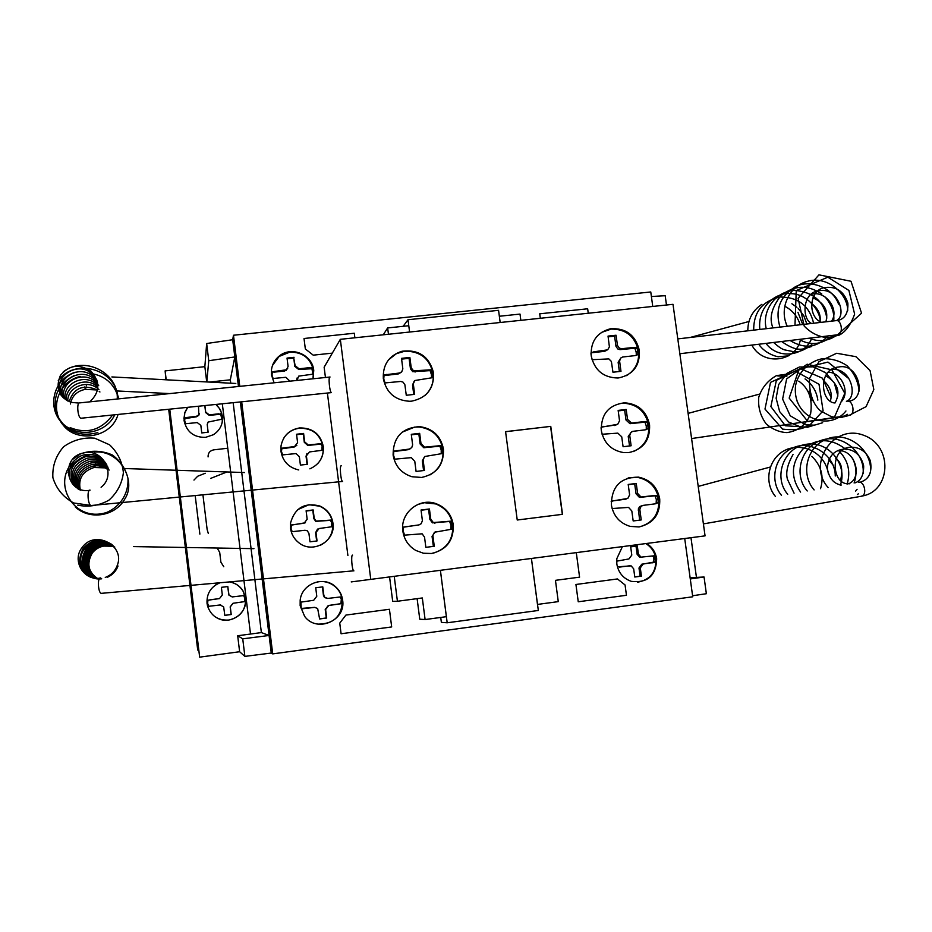 <?xml version="1.0" encoding="UTF-8"?>
<svg xmlns="http://www.w3.org/2000/svg" width="932" height="932" viewBox="0 0 932 932"><rect width="100%" height="100%" fill="white"/><g stroke="black" fill="none" stroke-linecap="round" stroke-linejoin="round"><path stroke-width="1.4" d="M95.588 463.833L95.507 462.691M86.35 385.417L86.268 384.427M787.33 449.049L788.402 450.296M858.687 482.217C864.046 480.865 867.319 494.077 862.123 496.127L860.492 496.407M847.037 401.238C852.57 399.467 855.611 413.4 850.066 415.194L848.668 415.404M677.797 338.898L835.491 320.701C841.2 318.581 843.903 333.237 838.066 334.728L679.847 353.729M104.419 545.208L103.895 546.129L103.219 544.591M133.672 546.595L253.947 548.657M100.4 577.887C97.278 577.549 98.058 592.682 101.204 593.358L101.949 593.3M352.576 555.099C350.828 554.622 351.935 570.011 353.706 570.827L353.904 570.897M95.297 465.79L94.633 467.538L93.934 465.93M125.005 468.54L244.545 472.547M90.078 490.127C86.781 489.3 87.794 505.016 91.068 505.528L91.709 505.47M341.298 465.802C339.434 464.812 340.681 480.796 342.533 481.46L342.615 481.495M86.163 386.827L85.371 389.39L84.637 386.955M329.765 377.052L79.744 402.88C76.377 401.843 77.636 417.757 80.956 418.223L81.538 418.177M330.045 377.017C328.111 375.806 329.52 391.999 331.396 392.628L81.002 418.235M591.203 355.849C590.527 341.508 596.911 332.479 610.355 328.786C625.873 327.796 635.554 335.054 639.387 350.572C640.004 365.647 633.108 374.769 618.72 377.903L617.695 377.996C603.33 377.611 594.5 370.225 591.203 355.849M601.28 332.503L611.159 329.101C625.908 329.019 635.018 336.347 638.49 351.073C639.457 361.907 635.449 370.097 626.455 375.643M601.315 430.572C600.977 414.146 608.701 404.884 624.51 402.799C638.187 403.789 646.54 411.163 649.581 424.899C650.198 440.079 643.301 449.294 628.89 452.556L623.823 452.614C611.404 450.552 603.913 443.201 601.315 430.572M621.26 403.346L623.636 403.195C637.29 404.197 645.631 411.548 648.66 425.26C649.557 437.83 644.42 446.614 633.236 451.612M611.392 505.028C611.52 486.527 620.549 477.231 638.478 477.137C650.233 479.607 657.316 486.877 659.728 498.97C660.345 514.219 653.448 523.551 639.014 526.941L630.195 526.405C619.71 523.19 613.442 516.06 611.392 505.028M628.168 477.941L637.581 477.394C649.313 479.852 656.384 487.11 658.784 499.179C659.507 513.695 653.099 522.922 639.55 526.86M383.32 378.648C382.668 364.692 388.912 355.558 402.053 351.236C418.899 349.29 429.407 356.595 433.601 373.138C434.079 388.551 426.809 397.882 411.781 401.133L409.765 401.273C395.25 400.469 386.442 392.92 383.32 378.648M388.597 359.764L396.415 353.647L404.826 351.201C420.204 351.084 429.629 358.564 433.1 373.604C433.974 382.213 431.318 389.471 425.12 395.366M393.106 455.037C393.164 437.19 402.03 427.718 419.68 426.635C432.867 428.499 440.801 436.001 443.457 449.119C443.958 464.625 436.677 474.073 421.625 477.452L411.967 476.741C401.354 473.293 395.063 466.058 393.106 455.037M402.123 432.203L414.612 427.101L419.214 426.996C432.366 428.86 440.277 436.339 442.945 449.434C443.842 460.571 439.578 469.041 430.141 474.831M402.857 531.147C399.886 513.078 419.342 497.164 436.188 503.723C445.834 507.521 451.531 514.557 453.29 524.832C453.791 540.432 446.51 549.985 431.434 553.492L423.419 553.235L415.87 550.474C408.507 546.094 404.173 539.663 402.857 531.147M417.711 504.492L424.375 502.721L435.687 503.932C445.298 507.719 450.995 514.732 452.754 524.996C453.406 539.512 446.859 548.925 433.1 553.224M550.765 426.378L562.509 514.324L517.237 520.009L505.575 431.644L550.765 426.378L505.575 431.714M562.322 514.347L550.579 426.472M451.938 525.1L450.599 521.174L433.333 522.561L430.747 519.136L429.431 508.977L421.043 510.014L422.394 520.685L421.206 523.702L418.713 524.949L403.544 527.058L403.241 531.193L404.581 535.131L422.149 533.815L424.538 537.158L425.854 547.34L434.254 546.269L432.902 535.597L434.44 532.254L451.636 529.225L451.938 525.1L450.995 525.38L449.655 521.477L432.46 522.852L429.873 519.439L428.569 509.315L421.078 510.247M451.251 521.71L450.319 522.002M450.599 521.174L449.655 521.477M447.989 521.291L447.057 521.594M429.431 508.977L428.569 509.315M419.12 524.879L403.44 527.197M406.119 526.522L405.338 526.801M433.357 546.385L432.052 536.308L435.477 531.613M450.762 529.399L450.995 525.38M452.137 528.537L451.193 528.805M442.129 449.527L440.789 445.624L424.608 447.162L420.973 443.457L419.668 433.345L411.292 434.312L412.631 444.925L411.758 447.57L409.428 449.061L393.817 451.123L393.514 455.247L394.842 459.161L411.338 457.635L414.775 461.317L416.08 471.452L424.456 470.45L423.116 459.825L424.654 456.517L441.826 453.628L442.129 449.527L441.22 450.074L439.892 446.183L423.769 447.721L420.146 444.028L418.841 433.951L411.362 434.825M441.453 446.16L440.545 446.719M440.789 445.624L439.892 446.183M438.191 445.729L437.294 446.288M419.668 433.345L418.841 433.951M410.43 448.676L408.169 449.69L393.467 451.589M396.391 450.622L395.646 451.17M423.571 470.555L422.312 460.804L424.677 456.494M441.232 453.744L441.22 450.074M442.327 452.952L441.43 453.488M432.285 373.697L430.957 369.806L413.575 370.843L411.257 367.965L409.87 357.445L401.506 358.354L402.845 368.897L401.727 371.798L399.35 373.045L384.054 374.932L383.751 379.021L385.079 382.924L400.737 381.444L402.985 382.097L404.884 384.741L406.27 395.285L414.635 394.353L413.307 383.786L414.822 380.524L431.982 377.763L432.285 373.697L431.411 374.513L430.083 370.633L412.771 371.67L410.464 368.804L409.078 358.319L401.61 359.135M431.609 370.342L430.747 371.169M430.957 369.806L430.083 370.633M428.359 369.887L427.497 370.715M409.87 357.445L409.078 358.319M401.343 372.159L398.605 373.86L383.553 375.701M386.617 374.443L385.906 375.258M413.75 394.457L412.527 385.033L414.158 381.2M432.483 377.099L431.714 377.821M431.609 377.833L431.411 374.513M612.114 508.534L628.552 507.404L631.826 510.992L633.178 520.965L641.228 519.94L639.83 509.489L640.948 506.542L642.87 505.412L655.312 503.828L658.237 502.639L658.004 499.272L656.361 499.645L655.045 495.812L639.399 497.385L636.043 493.785L634.692 483.883L628.25 484.675M658.004 499.272L657.316 495.964L655.685 496.337M657.316 495.964L655.045 495.812M656.676 495.44L652.551 495.929M654.182 495.544L640.983 497.001L637.616 493.401L636.253 483.463L634.692 483.883M636.253 483.463L628.215 484.454L629.613 494.892L627.807 498.422L611.532 501.136M625.43 499.214L612.557 500.927M614.048 500.554L611.159 501.661M639.632 520.138L638.327 508.895L639.69 506.565L642.637 505.482M656.116 503.653L656.361 499.645M658.237 502.639L656.594 503M602.084 434.254L617.834 433.135L621.737 436.817L623.089 446.731L631.115 445.764L629.729 435.372L630.847 432.448L632.77 431.341L645.189 429.85L648.101 428.697L647.88 425.353L646.272 425.971L644.967 422.161L629.962 423.676L625.989 420.006L624.65 410.15L618.207 410.896M647.88 425.353L647.192 422.056L645.596 422.685M647.192 422.056L644.967 422.161M646.563 421.532L642.474 422.254M644.059 421.625L631.512 423.046L627.527 419.365L626.176 409.474L624.65 410.15M626.176 409.474L618.149 410.406L619.535 420.786L617.73 424.281L601.245 427.194M616.308 424.852L602.538 426.938M603.994 426.308L601.082 427.415M601.117 428.405L601.175 429.256M629.531 445.962L628.226 436.421L631.512 431.889M646.272 429.629L646.272 425.971M648.101 428.697L646.505 429.314M592.03 359.694L608.852 358.913L611.392 361.465L612.953 372.229L620.98 371.332L619.594 360.999L620.7 358.098L622.611 357.014L635.03 355.616L637.942 354.486L637.709 351.154L636.148 352.04L634.843 348.242L619.99 349.628L617.834 348.987L615.994 346.413L614.572 336.161L608.142 336.848M637.709 351.154L637.034 347.881L635.473 348.766M637.034 347.881L636.405 347.356L634.843 348.242M636.405 347.356L632.362 348.312M633.911 347.426L621.493 348.743L619.337 348.102L617.485 345.516L616.052 335.229L614.572 336.161M616.052 335.229L608.037 336.091L609.4 346.867L607.664 349.85L593.905 351.795L590.981 352.96M606.744 350.304L604.565 351.341L592.484 352.669M593.905 351.795L590.981 352.902M590.981 353.263L591.098 354.976M619.384 371.507L618.126 362.292L620.875 357.923M637.942 354.486L636.393 355.348L636.148 352.04M705.058 535.865L351.224 581.918L705.058 535.865L673.009 304.321L340.331 339.318L324.138 367.196L325.443 377.495M370.75 579.238L340.331 339.318M347.892 555.519L327.4 393.059M531.426 558.594L537.484 604.425L558.268 601.629L555.449 580.345L579.576 577.153L576.314 552.769M394.236 576.395L397.416 601.257L422.324 597.96L425.097 619.547L446.37 616.681L440.393 570.407M389.576 577.001L392.687 601.326L397.416 601.257M417.117 598.647L419.761 619.209L425.097 619.547M388.458 334.262L387.642 327.936L408.775 325.722L409.591 332.037L408.006 319.734L498.562 310.321L500.169 322.507L499.342 316.251L520.009 314.084L520.837 320.328M383.273 334.798L387.642 327.936M531.45 558.594L538.323 610.472L447.185 622.786L440.417 570.407M440.731 617.438L441.36 622.378L447.185 622.786M403.137 326.305L408.006 319.734M646.738 543.566C652.295 547.107 655.604 552.198 656.664 558.816C656.128 575.638 647.717 583.164 631.43 581.393C623.275 578.551 618.417 572.772 616.833 564.046L616.786 558.746L622.343 546.769M645.981 543.671C651.526 547.201 654.835 552.28 655.895 558.885C656.303 572.097 650.21 579.867 637.604 582.197M274.09 382.796L271.48 374.932L271.503 369.538C272.342 364.028 274.94 359.519 279.285 356.024C291.39 345.784 312.395 354.568 313.746 370.365L313.082 378.776M272.47 365.519L279.122 356.443L289.864 352.121C302.784 352.04 310.671 358.249 313.525 370.761L312.966 378.788M298.753 469.926L298.124 469.81C288.477 467.316 282.757 461.2 280.986 451.449L281.01 446.02C283.06 435.838 289.211 429.815 299.463 427.951C312.476 427.706 320.433 433.904 323.322 446.545C323.963 457.041 319.478 464.474 309.867 468.843M283.619 438.366C287.254 432.588 292.473 429.221 299.277 428.242L299.37 428.231C312.325 428.056 320.224 434.242 323.089 446.812C323.753 453.197 321.971 458.8 317.73 463.623M290.539 528.362L290.563 522.899C294.873 507.835 304.613 502.208 319.804 506.006C327.26 509.361 331.641 515.07 332.945 523.12C336.033 540.921 312.954 554.365 298.916 542.808C294.174 539.115 291.378 534.304 290.539 528.362M297.774 509.594L308.935 504.736L319.583 506.169C327.015 509.524 331.396 515.221 332.701 523.26C333.376 533.302 329.241 540.665 320.293 545.325M300.151 605.683L300.174 600.196C301.688 583.875 323.346 575.487 335.264 586.484C339.411 590.096 341.869 594.639 342.627 600.103C346.25 620.596 316.868 633.294 304.648 616.378L300.151 605.683M317.765 581.766L318.546 581.65C324.732 580.974 330.219 582.593 335.019 586.519C339.155 590.119 341.601 594.651 342.359 600.115C342.032 616.029 333.912 624.032 318.01 624.137M216.224 404.418L220.43 409.812L222.457 416.301C223.074 424.2 220.034 430.351 213.335 434.743L205.588 437.353C193.798 437.527 186.621 431.935 184.058 420.588L184.839 412.55L187.472 407.354M215.863 404.453L219.23 408.204L221.49 412.678L222.399 416.581L222.212 422.324M183.919 418.713L184.839 412.841L187.716 407.331M229.994 581.952C235.808 583.129 240.223 586.251 243.24 591.296L245.594 598.414C245.862 610.145 240.223 617.368 228.69 620.071C218.111 620.63 211.063 615.959 207.556 606.045L207.044 603.435C206.531 593.731 210.749 586.88 219.672 582.873M229.82 581.964C235.668 583.129 240.107 586.24 243.147 591.319L245.512 598.426C247.83 612.615 231.311 624.918 218.298 618.592M215.595 584.958L219.731 582.861M241.679 401.82L272.715 653.891L692.732 596.795L684.717 538.556M239.769 386.349L233.478 335.24L650.769 291.972L652.761 306.442M244.883 598.507L243.881 595.571L232.313 596.911L228.981 595.059L227.804 586.508L221.385 587.335L222.317 594.989L219.498 598.577L207.906 600.231L207.65 603.353L208.64 606.301L220.278 604.95L223.68 606.977L224.798 615.365L231.218 614.526L230.286 606.86L233.093 603.272L244.627 601.618L244.883 598.507L243.73 595.595L232.196 596.934L228.876 595.082L227.688 586.554L221.385 587.37M219.614 598.554L209.828 599.835M208.628 606.301L220.686 604.926M224.787 615.33L231.101 614.503L230.169 606.86L232.977 603.284L244.475 601.618L244.732 598.53M198.504 406.224L198.831 414.845L196.489 416.278L184.944 417.722L184.687 420.798L185.666 423.722L197.269 422.58L200.834 425.376L201.755 432.926L208.151 432.203L207.219 424.631L208.116 422.068L221.909 419.202L220.698 414.239L209.199 415.357L205.646 412.585L204.784 405.583M221.769 416.651L221.187 414.635M221.28 414.134L220.698 414.239M220.791 413.738L218.717 414.309M218.799 413.808L209.257 414.857L205.692 412.072L204.9 405.571M199.285 413.633L198.796 415.346L196.466 416.779L184.583 418.701M208.034 432.215L207.207 424.153M221.793 419.353L221.676 417.152M341.671 600.196L340.564 596.934L327.819 598.426L324.895 597.459L323.847 595.35L322.787 586.857L315.727 587.777L316.787 596.294L313.7 600.278L300.92 602.13L301.211 608.433L314.585 607.373L317.649 608.479L319.618 618.964L326.689 618.021L325.618 609.493L328.705 605.509L341.403 603.656L341.671 600.196L340.11 596.958M327.295 598.449L324.487 597.482L323.439 595.373L322.39 586.904M301.723 608.852L314.934 607.338M319.606 618.86L326.27 617.974L325.21 609.481L328.285 605.509L340.949 603.656L341.217 600.22M332.013 523.341L330.907 520.079L316.111 521.105L314.224 518.39L313.164 509.944L306.115 510.806L307.164 519.275L304.088 523.213L291.332 524.961L291.052 528.409L292.159 531.683L304.974 530.273L307.269 530.774L308.923 533.36L309.983 541.83L317.043 540.944L315.983 532.463L319.07 528.526L331.745 526.766L332.013 523.341L330.476 520.336L315.727 521.349L313.851 518.646L312.791 510.223L306.139 511.039M305.475 522.736L291.18 525.17M316.647 540.991L315.599 532.673L317.544 529.085M331.442 526.836L331.582 523.586M322.402 446.894L321.295 443.644L308.166 444.96L304.648 441.838L303.599 433.438L296.551 434.242L297.599 442.665L294.524 446.556L281.79 448.21L281.511 451.624L282.617 454.886L296.073 453.569L299.347 456.68L300.407 465.103L307.455 464.276L306.395 455.841L309.482 451.938L322.134 450.296L322.402 446.894L320.899 444.121L307.805 445.426L304.298 442.316L303.25 433.939L296.609 434.696M296.83 445.31L294.197 447.022L281.371 448.851M307.047 464.322L306.046 456.272L306.966 453.465M322.064 450.307L322.006 447.36M296.959 380.442L298.706 376.132L312.57 374.21L312.837 370.831L312.465 371.518L311.917 368.734L298.729 369.48L294.792 366.381L293.755 358.051L287.126 358.762M312.837 370.831L312.29 368.047L311.917 368.734M312.29 368.047L311.37 368.291M311.742 367.592L309.191 368.361M309.552 367.662L299.055 368.792L295.118 365.682L293.755 358.051M294.069 357.317L287.033 358.074L288.081 366.451L286.485 369.794L274.462 371.449L271.888 372.73M287.662 368.571L284.714 370.994L274.194 372.136M274.462 371.449L272.039 372.532M272.295 371.845L272.028 375.247L273.123 378.497L285.879 377.285L289.922 381.165M296.562 380.477L297.04 378.019M312.616 374.163L312.465 371.518M617.403 566.831L631.139 565.875L633.667 568.8L634.785 577.024L641.414 576.139L640.296 567.891L643.138 564.058L655.441 561.763L655.243 558.979L653.903 559.107L653.344 556.381L651.2 556.031M655.243 558.979L654.683 556.241L653.344 556.381M654.683 556.241L652.819 555.95M654.159 555.81L641.03 557.138L638.432 554.214L637.313 546.001L630.684 546.863L631.803 555.099L628.96 558.944L616.646 561.169M642.032 557.22L639.725 557.278L637.139 554.354L636.02 546.175M619.267 567.145L628.89 565.887M634.774 576.931L640.109 576.221L638.991 568.007L641.822 564.175L653.705 562.427L653.903 559.107M641.414 576.139L640.109 576.221M653.029 562.753L651.689 562.87M655.045 562.311L653.705 562.427M655.441 561.763L654.089 561.88M269.092 635.473L242.739 638.828L237.683 635.752L261.379 632.583L269.092 635.473L240.351 401.948L271.259 653.052L272.715 653.891M206.799 381.945L208.756 360.719L234.817 356.956L230.332 379.813L209.362 382.073M234.817 356.956L238.452 386.477L232.697 339.726L206.659 343.512L208.756 360.719M261.379 632.583L233.151 402.694M230.752 383.203L230.332 379.813M206.659 343.512L204.854 366.66L206.718 381.934M237.683 635.752L239.629 651.736L244.883 656.384L271.259 653.052M242.739 638.828L244.883 656.384M690.111 577.735L704.056 577.001L690.274 578.947M651.386 296.504L665.192 295.712L666.473 305.009M704.056 577.001L706.363 593.719L692.592 595.734M168.692 409.276L197.607 649.08L198.33 650.14M168.832 409.264L197.887 650.198M169.275 409.218L199.658 657.153L239.629 651.736M165.931 379.79L165.127 370.901L166.199 379.802M169.74 409.171L199.658 657.153M165.127 370.901L204.854 366.66M233.478 335.24L232.697 339.726M690.985 537.729L696.449 577.409M250.51 634.04L222.317 403.801M219.719 382.621L219.521 380.978M217.168 548.063L219.707 552.396L220.884 562.159L223.785 566.738M205.25 473.258L197.677 476.24L193.972 480.073M227.757 448.245L213.708 449.853C209.875 450.68 207.999 453.034 208.081 456.901M210.585 478.431L226.954 471.965M199.867 534.118L195.196 495.603M208.302 533.43L207.125 529.434L202.931 494.857M625.057 584.947L626.455 595.28L578.248 601.781L575.929 584.481L617.462 578.947L625.057 584.947M345.912 615.073L389.436 609.283L391.673 626.933L341.089 633.76L339.749 623.112L345.912 615.073M540.327 318.278L539.721 313.804L587.661 308.783L588.255 313.234M332.316 353.135L313.222 355.162L305.335 348.941L304.018 338.502L354.288 333.237L354.871 337.792M435.477 522.852L434.592 523.143M430.747 519.136L429.873 519.439M418.713 524.949L417.885 525.229M432.937 536.075L432.052 536.308M425.691 447.185L424.841 447.733M420.973 443.457L420.146 444.028M408.962 449.142L408.169 449.69M423.151 460.303L422.312 460.804M415.882 371.239L415.066 372.066M411.175 367.499L410.371 368.338M399.176 373.068L398.418 373.883M413.33 384.264L412.527 385.033M642.183 497.036L640.599 497.42M637.616 493.401L636.043 493.785M626.118 499.051L624.591 499.412M639.865 509.955L638.292 510.282M632.082 423.023L630.533 423.652M627.527 419.365L625.989 420.006M616.04 424.899L614.549 425.516M629.764 435.838L628.226 436.421M621.947 348.719L620.444 349.605M617.392 345.061L615.901 345.958M605.928 350.479L604.484 351.352M619.629 361.453L618.126 362.292M299.055 368.792L298.729 369.48M295.118 365.682L294.792 366.381M285.006 370.307L284.714 370.994M296.865 379.604L296.539 380.268M638.432 554.214L637.139 554.354M629.892 565.794L628.622 565.91M640.296 567.891L638.991 568.007M643.138 564.058L641.822 564.175M786.934 326.305L785.14 320.352M802.697 324.487L797.92 312.278M811.073 294.407L811.399 294.326C824.995 290.05 839.907 309.086 831.577 321.144M811.539 323.462C801.753 319.198 802.196 292.799 818.226 290.947C836.936 285.984 847.584 315.086 836.563 320.573M821.453 322.321C807.112 316.763 809.046 289.398 825.181 287.487C836.447 286.287 844.019 291.471 847.864 303.063C848.365 313.303 844.776 319.163 837.111 320.643M837.67 334.646L861.552 313.199L850.998 281.266L818.972 274.847L798.107 298.287L804.199 326.06C810.758 332.922 818.634 336.825 827.826 337.78L839.173 335.136C845.464 332.072 850.613 325.07 854.632 314.131L848.901 290.446L827.837 277.188L796.243 290.574L794.973 325.373M809.046 338.211C819.286 342.324 828.688 341.194 837.274 334.821M847.747 310.356C847.328 292.963 826.999 275.849 808.114 281.149C788.938 285.658 778.663 308.725 787.307 326.258M799.143 339.399C810.758 346.052 822.001 344.7 832.905 335.345M838.555 304.123C832.521 286.858 809.034 279.017 795.182 286.881C779.909 296.388 774.841 309.797 779.979 327.109M790.068 340.495C804.421 349.337 817.073 347.811 828.012 335.928M833.721 320.899C834.536 312.639 831.635 304.648 825.018 296.912M821.814 293.988C807.52 284.411 793.808 285.087 780.655 296.015C771.545 307.805 768.982 318.429 772.966 327.913M781.598 341.508C798.491 353.216 803.069 348.754 811.737 346.471M826.847 318.127C823.888 301.444 813.31 292.205 795.101 290.423C775.937 290.737 761.607 310.379 766.255 328.693M773.595 342.475C781.098 348.987 782.03 348.766 784.336 349.826L793.563 351.655C798.258 352.552 804.363 350.211 811.854 344.63M820.148 320.538C819.752 309.867 806.401 293.568 790.93 293.685C777.23 291.832 757.378 305.37 759.825 329.427M765.999 343.384C777.824 359.822 805.166 356.63 811.877 337.873M813.624 323.218C809.442 305.871 798.305 297.133 780.212 297.005C762.458 300.908 753.615 311.952 753.685 330.138M758.764 344.257C765.778 354.696 779.047 357.317 779.036 356.676L788.752 355.814M806.891 323.998L803.734 315.622L798.2 308.445M796.953 307.304L791.885 303.762M761.91 304.298C752.543 310.531 747.837 319.373 747.802 330.813M751.856 345.085C763.075 366.591 796.394 361.931 800.576 339.225M800.157 324.779C797.745 316.927 792.957 310.915 785.769 306.756M825.892 321.808C828.793 310.927 824.459 302.935 812.89 297.832M820.032 321.517C821.022 314.632 818.179 308.574 811.492 303.366M797.035 401.098L796.65 399.91M812.25 400.667L809.104 391.021M824.121 372.206L824.727 372.136M831.134 369.655L831.693 369.596C851.067 366.87 858.279 397.207 846.407 401.331M834.862 402.974C820.51 402.275 817.609 368.443 838.823 366.998C858.931 362.653 867.541 399.28 848.528 401.238M849.495 415.183L866.084 406.655L873.832 389.588L870.08 370.633L855.984 356.7L836.633 353.263L818.96 361.663L809.419 378.637C809.174 392.989 812.762 403.673 820.183 410.674L830.773 416.359C836.237 418.072 842.563 417.664 849.739 415.148M841.654 417.571L847.479 414.344M859.129 391.114C858.127 381.246 854.05 372.73 846.897 365.589C839.208 360.533 830.843 358.272 821.791 358.808C808.615 361.756 798.596 371.891 795.637 385.184C791.396 417.454 829.084 432.471 845.941 410.989M848.073 378.043L827.931 362.094L799.097 369.049L789.171 398.08L807.881 421.602L834.175 417.827L844.8 393.339L831.88 369.841L807.124 364.226L786.631 378.916L782.612 399.094L790.208 415.765L805.632 424.806L814.417 425.178L822.676 422.72M837.915 396.03L834.338 383.04L825.542 372.625L813.077 366.835L799.423 366.998L787.004 373.324L778.686 384.543L776.111 398.22L779.665 411.629L788.682 422.045L800.472 426.926L808.475 426.961L816.059 424.608M831.111 397.521L822.432 378.171L800.308 368.606L776.379 380.326L770.869 406.562L785.35 425.749L807.811 427.24L823.096 410.849L819.03 384.299L795.159 371.053L770.519 382.376L764.986 409.066L782.589 429.128C795.474 430.537 804.13 429.093 808.557 424.794M817.842 400.119C816.572 391.347 812.296 384.275 805.027 378.916M790.79 373.557L776.449 375.631C767.77 380.524 761.875 387.7 758.764 397.172C757.867 407.156 760.396 416.126 766.349 424.095C772.779 429.466 779.665 432.308 786.992 432.599C798.549 430.922 806.425 424.573 810.642 413.552C812.739 398.978 808.79 388.178 798.771 381.153M786.876 376.19L777.824 375.969M840.909 402.111C850.834 392.896 841.736 372.311 828.094 372.148M835.049 402.95C840.944 391.999 837.752 382.877 825.484 375.584M830.424 400.713C832.579 393.444 830.261 386.71 823.457 380.524M821.558 475.658L820.335 469.646M837.425 450.622L838.136 450.622C855.355 449.48 862.997 477.895 848.772 483.731M841.375 485.024C833.895 483.929 829.2 478.454 827.313 468.61C828.117 456.377 834.093 449.818 845.266 448.933C855.052 449.9 861.191 455.562 863.673 465.93C863.708 475.134 860.888 480.761 855.203 482.811M849.46 483.79L848.609 483.708C831.274 485.164 828.886 445.962 852.582 447.209C860.958 447.826 866.9 452.416 870.395 460.967C872.375 472.524 868.904 479.619 859.991 482.263M861.366 496.162C891.132 491.933 893.38 445.974 863.941 435.384C833.639 423.245 806.529 463.705 828.117 487.529M857.358 494.519L858.325 493.867M870.348 472.932C873.331 450.634 848.038 430.724 827.686 438.716C807.089 445.589 799.854 473.724 814.102 489.917M855.611 491.082L857.091 489.312M863.067 473.689C865.42 453.371 842.843 433.147 821.942 440.125C800.949 446.078 792.992 474.807 807.24 490.978M854.12 482.997C857.009 474.656 856.473 466.384 852.5 458.16M846.291 449.678C831.437 437.923 816.933 437.76 802.767 449.201C791.105 462.936 790.371 477.242 800.6 492.096M847.118 484.186C850.963 471.091 848.004 459.779 838.241 450.249M793.016 454.571C787.412 464.451 785.571 472.71 787.47 479.351L794.087 493.203M840.268 485.351C848.12 464.649 828.315 440.242 805.807 444.366C783.404 447.733 773.071 477.58 787.726 494.286M835.258 476.007C835.526 454.909 810.258 439.38 792.806 447.966C774.748 455.422 768.923 480.528 781.494 495.358M828.385 473.852C825.041 452.37 802.685 442.281 785.816 449.923C768.865 457.309 763.075 481.739 775.389 496.395M820.544 488.706C824.191 476.392 821.29 465.616 811.842 456.365M840.617 480.027C843.064 469.588 841.456 462.4 835.794 458.486M835.177 471.394L832.998 465.021L828.781 459.837M114.158 546.967C105.2 543.426 97.545 545.302 91.196 552.594C85.243 563.138 87.165 571.794 96.963 578.562M98.466 579.098C88.33 572.528 86.257 563.883 92.221 553.154C95.227 549.263 99.176 546.874 104.058 546.012M114.799 547.107C105.398 542.529 97.173 544.16 90.148 552.024C84.125 562.66 86.059 571.409 95.938 578.248M113.494 546.175C104.093 541.911 95.961 543.659 89.064 551.429C82.901 562.462 85.022 571.386 95.402 578.201M113.133 545.779C103.534 541.131 95.134 542.82 87.969 550.835C81.666 562.252 83.962 571.363 94.866 578.143M112.772 545.395C102.951 540.339 94.307 541.946 86.839 550.218C80.397 562.054 82.89 571.328 94.318 578.061M112.376 545.01C102.357 539.535 93.456 541.061 85.686 549.589C79.104 561.845 81.795 571.304 93.771 577.957M111.98 544.638C101.751 538.719 92.594 540.164 84.509 548.948C74.851 560.831 85.022 580.042 100.004 578.923M100.353 578.912L101.704 578.807M107.529 577.246C112.621 574.834 116.127 571.083 118.026 565.992M111.549 544.265C101.134 537.892 91.72 539.232 83.297 548.284C76.424 561.437 79.546 571.258 92.664 577.712M100.272 578.551L101.39 578.423M105.269 577.444C111.083 575.16 115.067 571.2 117.199 565.549C125.657 545.604 94.726 529.166 82.063 547.608C71.648 560.388 83.6 580.764 99.736 578.19M107.914 469.646C103.266 466.221 98.116 465.068 92.454 466.198C80.769 470.415 76.471 478.279 79.57 489.789M80.397 490.185C77.95 479.095 82.307 471.592 93.468 467.689L94.691 467.491M90.754 454.373C80.105 456.89 72.498 462.971 67.954 472.64M75.177 506.88C89.565 520.499 115.393 516.386 124.9 498.865C136.771 480.912 119.75 449.329 94.33 452.125M79.604 456.645C47.474 476.881 72.067 524.425 107.098 512.285C120.752 506.216 128.884 492.865 127.952 478.326C125.657 468.831 120.473 461.049 112.388 455.002C101.926 450.436 91.313 450.051 80.548 453.861M80.455 453.907L72.673 459.336M77.764 505.179C88.691 507.323 99.072 505.657 108.904 500.193C117.199 492.772 122.022 483.603 123.397 472.652C122.255 461.678 117.642 452.381 109.545 444.785L94.691 438.191C83.402 437.213 73.057 440.055 63.644 446.719C55.827 455.713 52.239 466.023 52.879 477.638C56.293 488.741 63.236 497.187 73.686 502.989L90.812 505.412M109.161 470.066C104.221 465.196 98.303 463.402 91.429 464.672C79.197 469.204 74.979 477.429 78.754 489.358M108.263 468.54C103.266 463.635 97.289 461.829 90.357 463.111C77.601 467.992 73.465 476.59 77.962 488.892M108.007 467.689C102.916 462.237 96.672 460.187 89.286 461.526C76.401 466.431 72.207 475.099 76.715 487.529M107.693 466.839C102.555 460.827 96.043 458.521 88.179 459.895C74.735 465.161 70.646 474.202 75.923 487.005M106.772 465.231C101.565 459.173 94.994 456.831 87.037 458.229C73.034 463.891 69.073 473.305 75.154 486.446M106.947 465.161C101.786 457.95 94.773 455.072 85.884 456.529C71.298 462.598 67.477 472.373 74.42 485.84M106.003 463.507C100.784 456.214 93.678 453.313 84.696 454.781C70.855 457.274 64.518 475.437 73.71 485.199M101.087 487.238C116.943 475.297 103.184 447.756 83.496 452.987C59.904 457.239 65.904 493.89 89.309 490.407M99.2 391.323L99.934 391.988M80.408 376.435C58.518 381.165 48.883 408.833 63.446 425.435C76.972 443.096 111.584 437.807 118.049 414.449M118.853 398.838C114.31 383.04 103.883 374.478 87.573 373.126M74.036 375.631C57.982 384.007 52.215 396.904 56.712 414.332C65.368 431.318 79.069 437.411 97.825 432.599M75.282 372.194C52.856 379.277 46.553 408.531 62.875 423.745C79.977 439.485 107.145 432.029 114.706 414.787M117.968 398.931C117.385 369.235 74.595 357.096 58.25 380.699M70.133 427.648C87.107 434.3 101.273 430.083 112.632 415.008M117.257 399.001C118.865 372.718 84.16 355.232 63.248 371.856M85.453 389.32C76.983 391.044 71.962 395.937 70.389 404.01M97.499 390.03C83.274 383.984 73.814 387.863 69.143 401.669M98.92 389.599L98.256 388.993C87.398 378.881 67.57 387.071 67.71 400.993M97.872 387.141L97.266 386.605C85.756 375.887 64.902 385.545 66.382 400.224M97.907 385.732L96.264 384.159C84.101 372.823 62.246 384.019 65.158 399.385M98.675 385.51L95.25 381.666C82.412 369.689 59.578 382.528 64.017 398.465M97.65 382.959L94.214 379.114C80.665 366.486 56.922 381.037 62.968 397.475M97.371 381.596L93.142 376.505C78.859 363.212 54.254 379.615 62.001 396.403M96.998 380.244L92.047 373.825C76.995 359.845 51.551 378.229 61.116 395.261M89.822 401.832C100.062 392.127 100.423 381.875 90.928 371.099C79.115 363.562 68.945 365.006 60.429 375.421C55.244 387.642 58.809 396.624 71.1 402.368L78.975 403.078M698.208 486.411L770.286 467.048M703.404 523.9L862.123 496.127M688.107 413.389L759.58 394.085M691.591 438.553L850.066 415.194M690.111 337.477L748.955 321.493M112.422 546.234L103.976 546.094M353.706 570.827L101.204 593.358M105.165 467.876L94.645 467.526M342.533 481.46L91.068 505.528M235.808 383.471L111.875 376.936M169.706 393.584L116.477 390.939M97.441 389.984L85.371 389.39M609.505 329.334L610.355 328.786M623.636 403.195L624.51 402.799M637.581 477.394L638.478 477.137M433.333 522.561L432.46 522.852M424.608 447.162L423.769 447.721M399.35 373.045L398.605 373.86M640.983 497.001L639.399 497.385M631.512 423.046L629.962 423.676M606.021 350.467L604.565 351.341M286.485 369.794L286.194 370.482M641.03 557.138L639.725 557.278"/></g></svg>
